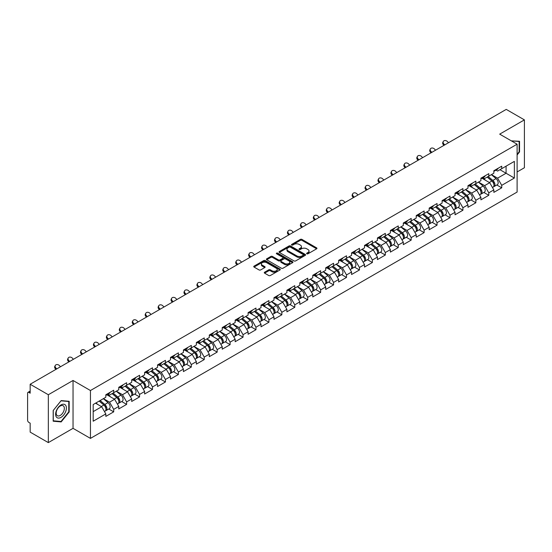 <?xml version="1.0" encoding="UTF-8"?>
<svg xmlns="http://www.w3.org/2000/svg" width="552" height="552" viewBox="0 0 552 552"><rect width="100%" height="100%" fill="white"/><g stroke="black" fill="none" stroke-linecap="round" stroke-linejoin="round"><path stroke-width="0.83" d="M306.822 253.803A0.807 0.462 0 0 0 307.961 253.803L316.613 248.814A1.152 0.662 0 0 0 316.945 248.338A1.152 0.662 0 0 0 316.613 247.869L301.965 239.416A1.152 0.662 0 0 0 300.336 239.416L291.691 244.405A0.807 0.462 0 0 0 292.829 245.06L293.947 244.419A3.685 2.125 0 0 1 299.156 244.419L300.378 245.122A3.685 2.125 0 0 1 301.454 246.627A3.685 2.125 0 0 1 300.378 248.131L299.253 248.773A0.807 0.462 0 0 0 300.398 249.435L301.516 248.786A3.685 2.125 0 0 1 306.726 248.786L307.947 249.49A3.685 2.125 0 0 1 309.023 250.994A3.685 2.125 0 0 1 307.947 252.499L306.822 253.147A0.807 0.462 0 0 0 306.822 253.803L306.822 253.147M264.608 272.212A1.152 0.662 0 0 0 264.27 272.681A1.152 0.662 0 0 0 264.608 273.15L268.72 275.524A1.152 0.662 0 0 0 270.342 275.524L279.947 269.976A1.152 0.662 0 0 0 280.285 269.507A1.152 0.662 0 0 0 279.947 269.038L265.298 260.578A1.152 0.662 0 0 0 263.67 260.578L254.072 266.126A1.152 0.662 0 0 0 253.734 266.595A1.152 0.662 0 0 0 254.072 267.065L259.033 269.928A1.152 0.662 0 0 0 260.661 269.928L264.774 267.561A1.152 0.662 0 0 0 265.105 267.085A1.152 0.662 0 0 0 264.774 266.616L262.31 265.195A3.077 1.78 0 0 1 261.406 263.939A3.077 1.78 0 0 1 263.304 262.297A3.077 1.78 0 0 1 266.664 262.683L276.304 268.251A3.077 1.78 0 0 1 277.207 269.507A3.077 1.78 0 0 1 275.31 271.149A3.077 1.78 0 0 1 271.95 270.763L270.342 269.838A1.152 0.662 0 0 0 268.72 269.838L264.608 272.212L264.608 273.15M73.036 380.473L48.328 394.735L30.167 384.254L506.239 109.393L524.4 119.881L499.691 134.143L517.107 144.196L90.445 390.526L73.036 380.473L73.036 428.338L90.445 438.392L90.445 390.526M294.03 260.91A1.152 0.662 0 0 0 295.658 260.91L305.256 255.362A1.152 0.662 0 0 0 305.594 254.893A1.152 0.662 0 0 0 305.256 254.424L290.607 245.971A1.152 0.662 0 0 0 288.979 245.971L279.381 251.512A1.152 0.662 0 0 0 279.043 251.981A1.152 0.662 0 0 0 279.381 252.45L294.03 260.91M276.89 253.975A0.807 0.462 0 0 1 277.711 254.092L292.588 262.683L282.997 268.217A1.152 0.662 0 0 1 281.375 268.217L266.726 259.757L266.726 258.819A1.152 0.662 0 0 0 266.388 259.288A1.152 0.662 0 0 0 266.726 259.757M266.726 258.819L270.832 256.445A1.152 0.662 0 0 1 272.46 256.445L278.401 259.875A1.152 0.662 0 0 0 280.03 259.875L282.755 258.301A1.152 0.662 0 0 0 283.093 257.832A1.152 0.662 0 0 0 282.755 257.363L276.573 253.789A0.807 0.462 0 0 1 277.711 253.133L292.601 261.731A1.152 0.662 0 0 1 292.94 262.2A1.152 0.662 0 0 1 292.601 262.669L292.601 261.731M90.445 438.392L517.107 192.061L517.107 144.196M108.785 409.011L113.705 411.847L113.705 409.363L109.558 402.18L103.424 398.641M113.705 411.847L105.825 416.394L105.825 413.91L93.184 421.211L93.184 404.547L105.825 397.247L105.825 394.763L113.705 390.216L113.705 392.7L118.763 389.781L118.763 387.29L126.636 382.743L126.636 385.234L131.693 382.315L131.693 379.824L139.573 375.277L139.573 377.768L144.631 374.849L144.631 372.358L152.504 367.811L152.504 370.302L157.561 367.377L157.561 364.893L165.441 360.346L165.441 362.83L170.499 359.911L170.499 357.42L178.372 352.873L178.372 355.364L183.43 352.445L183.43 349.954L191.309 345.407L191.309 347.898L196.367 344.979L196.367 342.488L204.24 337.941L204.24 340.432L209.298 337.513L209.298 335.023L217.177 330.475L217.177 332.959L222.235 330.041L222.235 327.557L230.108 323.003L230.108 325.494L235.166 322.575L235.166 320.084L243.046 315.537L243.046 318.028L248.103 315.109L248.103 312.618L255.976 308.071L255.976 310.562L261.034 307.643L261.034 305.152L268.914 300.605L268.914 303.096L273.971 300.171L273.971 297.687L281.844 293.14L281.844 295.624L286.902 292.705L286.902 290.214L294.782 285.667L294.782 288.158L299.839 285.239L299.839 282.748L307.712 278.201L307.712 280.692L312.77 277.773L312.77 275.282L320.65 270.735L320.65 273.226L325.708 270.301L325.708 267.817L333.58 263.269L333.58 265.753L338.638 262.835L338.638 260.344L346.518 255.797L346.518 258.288L351.576 255.369L351.576 252.878L359.449 248.331L359.449 250.822L364.506 247.903L364.506 245.412L372.386 240.865L372.386 243.356L377.444 240.437L377.444 237.946L385.317 233.399L385.317 235.883L390.374 232.965L390.374 230.481L398.254 225.927L398.254 228.418L403.312 225.499L403.312 223.008L411.185 218.461L411.185 220.952L416.242 218.033L416.242 215.542L424.122 210.995L424.122 213.486L429.18 210.567L429.18 208.076L437.053 203.529L437.053 206.02L442.111 203.095L442.111 200.611L449.99 196.063L449.99 198.547L455.048 195.629L455.048 193.138L462.921 188.591L462.921 191.082L467.979 188.163L467.979 185.672L475.858 181.125L475.858 183.616L480.916 180.697L480.916 178.206L488.789 173.659L488.789 176.15L493.847 173.225L493.847 170.74L501.727 166.193L501.727 168.677L514.367 161.377L514.367 178.041L501.727 185.341L497.58 178.158L491.446 174.618M496.807 184.989L501.727 187.825L501.727 185.341M501.727 187.825L493.847 192.372L493.847 189.888L488.789 192.807L484.642 185.624L478.508 182.084M483.869 192.455L488.789 195.298L488.789 192.807M488.789 195.298L480.916 199.845L480.916 197.354L475.858 200.272L471.712 193.09L465.577 189.55M470.939 199.921L475.858 202.763L475.858 200.272M475.858 202.763L467.979 207.31L467.979 204.82L462.921 207.738L458.774 200.562L452.64 197.016M458.001 207.386L462.921 210.229L462.921 207.738M462.921 210.229L455.048 214.776L455.048 212.285L449.99 215.211L445.843 208.028L439.709 204.488M445.071 214.859L449.99 217.695L449.99 215.211M449.99 217.695L442.111 222.242L442.111 219.758L437.053 222.677L432.906 215.494L426.772 211.954M432.133 222.325L437.053 225.168L437.053 222.677M437.053 225.168L429.18 229.715L429.18 227.224L424.122 230.143L419.975 222.96L413.841 219.42M419.203 229.791L424.122 232.633L424.122 230.143M424.122 232.633L416.242 237.181L416.242 234.69L411.185 237.608L407.038 230.432L400.904 226.886M406.265 237.256L411.185 240.099L411.185 237.608M411.185 240.099L403.312 244.646L403.312 242.155L398.254 245.074L394.107 237.898L387.973 234.352M393.334 244.729L398.254 247.565L398.254 245.074M398.254 247.565L390.374 252.112L390.374 249.628L385.317 252.547L381.17 245.364L375.036 241.824M380.397 252.195L385.317 255.031L385.317 252.547M385.317 255.031L377.444 259.578L377.444 257.094L372.386 260.013L368.239 252.83L362.105 249.29M367.466 259.661L372.386 262.504L372.386 260.013M372.386 262.504L364.506 267.051L364.506 264.56L359.449 267.478L355.302 260.302L349.168 256.756M354.529 267.127L359.449 269.969L359.449 267.478M359.449 269.969L351.576 274.517L351.576 272.026L346.518 274.944L342.371 267.768L336.237 264.222M341.598 274.599L346.518 277.435L346.518 274.944M346.518 277.435L338.638 281.982L338.638 279.491L333.58 282.417L329.434 275.234L323.299 271.694M328.661 282.065L333.58 284.901L333.58 282.417M333.58 284.901L325.708 289.448L325.708 286.964L320.65 289.883L316.503 282.7L310.369 279.16M315.73 289.531L320.65 292.374L320.65 289.883M320.65 292.374L312.77 296.921L312.77 294.43L307.712 297.349L303.565 290.166L297.431 286.626M302.793 296.997L307.712 299.839L307.712 297.349M307.712 299.839L299.839 304.387L299.839 301.896L294.782 304.814L290.635 297.638L284.501 294.092M289.862 304.462L294.782 307.305L294.782 304.814M294.782 307.305L286.902 311.852L286.902 309.361L281.844 312.287L277.697 305.104L271.563 301.565M276.925 311.935L281.844 314.771L281.844 312.287M281.844 314.771L273.971 319.318L273.971 316.834L268.914 319.753L264.767 312.57L258.633 309.03M263.994 319.401L268.914 322.244L268.914 319.753M268.914 322.244L261.034 326.791L261.034 324.3L255.976 327.219L251.829 320.036L245.695 316.496M251.056 326.867L255.976 329.71L255.976 327.219M255.976 329.71L248.103 334.257L248.103 331.766L243.046 334.684L238.899 327.508L232.765 323.962M238.126 334.333L243.046 337.175L243.046 334.684M243.046 337.175L235.166 341.722L235.166 339.232L230.108 342.15L225.961 334.974L219.827 331.428M225.188 341.805L230.108 344.641L230.108 342.15M230.108 344.641L222.235 349.188L222.235 346.704L217.177 349.623L213.031 342.44L206.897 338.9M212.258 349.271L217.177 352.107L217.177 349.623M217.177 352.107L209.298 356.661L209.298 354.17L204.24 357.089L200.093 349.906L193.959 346.366M199.32 356.737L204.24 359.58L204.24 357.089M204.24 359.58L196.367 364.127L196.367 361.636L191.309 364.555L187.162 357.379L181.028 353.832M186.39 364.203L191.309 367.046L191.309 364.555M191.309 367.046L183.43 371.593L183.43 369.102L178.372 372.02L174.225 364.844L168.091 361.298M173.452 371.675L178.372 374.511L178.372 372.02M178.372 374.511L170.499 379.058L170.499 376.567L165.441 379.493L161.294 372.31L155.16 368.771M160.522 379.141L165.441 381.977L165.441 379.493M165.441 381.977L157.561 386.524L157.561 384.04L152.504 386.959L148.357 379.776L142.223 376.236M147.584 386.607L152.504 389.45L152.504 386.959M152.504 389.45L144.631 393.997L144.631 391.506L139.573 394.425L135.426 387.242L129.292 383.702M134.653 394.073L139.573 396.916L139.573 394.425M139.573 396.916L131.693 401.463L131.693 398.972L126.636 401.89L122.489 394.714L116.355 391.168M121.716 401.539L126.636 404.381L126.636 401.89M126.636 404.381L118.763 408.928L118.763 406.438L113.705 409.363M107.957 394.169L109.558 395.094L113.705 392.7M109.558 402.18L114.616 399.262L106.874 394.79M118.763 406.438L114.616 399.262M120.888 386.704L122.489 387.628L126.636 385.234M122.489 394.714L127.546 391.796L119.812 387.325M131.693 398.972L127.546 391.796M133.825 379.238L135.426 380.162L139.573 377.768M135.426 387.242L140.484 384.323L132.742 379.859M144.631 391.506L140.484 384.323M146.756 371.765L148.357 372.697L152.504 370.302M148.357 379.776L153.415 376.857L145.68 372.393M157.561 384.04L153.415 376.857M159.694 364.299L161.294 365.224L165.441 362.83M161.294 372.31L166.352 369.392L158.61 364.92M170.499 376.567L166.352 369.392M172.624 356.833L174.225 357.758L178.372 355.364M174.225 364.844L179.283 361.926L171.548 357.454M183.43 369.102L179.283 361.926M185.562 349.368L187.162 350.292L191.309 347.898M187.162 357.379L192.22 354.453L184.478 349.989M196.367 361.636L192.22 354.453M198.492 341.895L200.093 342.827L204.24 340.432M200.093 349.906L205.151 346.987L197.416 342.523M209.298 354.17L205.151 346.987M211.43 334.429L213.031 335.354L217.177 332.959M213.031 342.44L218.088 339.521L210.346 335.05M222.235 346.704L218.088 339.521M224.36 326.963L225.961 327.888L230.108 325.494M225.961 334.974L231.019 332.056L223.284 327.584M235.166 339.232L231.019 332.056M237.298 319.498L238.899 320.422L243.046 318.028M238.899 327.508L243.956 324.583L236.215 320.119M248.103 331.766L243.956 324.583M250.228 312.032L251.829 312.956L255.976 310.562M251.829 320.036L256.887 317.117L249.152 312.653M261.034 324.3L256.887 317.117M263.166 304.559L264.767 305.484L268.914 303.096M264.767 312.57L269.825 309.651L262.083 305.187M273.971 316.834L269.825 309.651M276.097 297.093L277.697 298.018L281.844 295.624M277.697 305.104L282.755 302.185L275.02 297.714M286.902 309.361L282.755 302.185M289.034 289.627L290.635 290.552L294.782 288.158M290.635 297.638L295.693 294.72L287.951 290.248M299.839 301.896L295.693 294.72M301.965 282.162L303.565 283.086L307.712 280.692M303.565 290.166L308.623 287.247L300.888 282.783M312.77 294.43L308.623 287.247M314.902 274.689L316.503 275.614L320.65 273.226M316.503 282.7L321.561 279.781L313.819 275.317M325.708 286.964L321.561 279.781M327.833 267.223L329.434 268.148L333.58 265.753M329.434 275.234L334.491 272.315L326.756 267.844M338.638 279.491L334.491 272.315M340.77 259.757L342.371 260.682L346.518 258.288M342.371 267.768L347.429 264.85L339.687 260.378M351.576 272.026L347.429 264.85M353.701 252.292L355.302 253.216L359.449 250.822M355.302 260.302L360.359 257.377L352.624 252.913M364.506 264.56L360.359 257.377M366.638 244.819L368.239 245.75L372.386 243.356M368.239 252.83L373.297 249.911L365.555 245.447M377.444 257.094L373.297 249.911M379.569 237.353L381.17 238.278L385.317 235.883M381.17 245.364L386.227 242.445L378.493 237.974M390.374 249.628L386.227 242.445M392.506 229.887L394.107 230.812L398.254 228.418M394.107 237.898L399.165 234.98L391.423 230.508M403.312 242.155L399.165 234.98M405.437 222.422L407.038 223.346L411.185 220.952M407.038 230.432L412.096 227.507L404.361 223.042M416.242 234.69L412.096 227.507M418.375 214.956L419.975 215.88L424.122 213.486M419.975 222.96L425.033 220.041L417.291 215.577M429.18 227.224L425.033 220.041M431.305 207.483L432.906 208.408L437.053 206.02M432.906 215.494L437.964 212.575L430.229 208.104M442.111 219.758L437.964 212.575M444.243 200.017L445.843 200.942L449.99 198.547M445.843 208.028L450.901 205.109L443.159 200.638M455.048 212.285L450.901 205.109M457.173 192.551L458.774 193.476L462.921 191.082M458.774 200.562L463.832 197.644L456.097 193.172M467.979 204.82L463.832 197.644M470.111 185.086L471.712 186.01L475.858 183.616M471.712 193.09L476.769 190.171L469.027 185.707M480.916 197.354L476.769 190.171M483.041 177.613L484.642 178.537L488.789 176.15M484.642 185.624L489.7 182.705L481.965 178.241M493.847 189.888L489.7 182.705M495.979 170.147L497.58 171.072L501.727 168.677M497.58 178.158L506.074 173.252L506.074 166.166L514.367 161.377M499.939 169.712L514.367 178.041M517.107 171.962L524.4 167.746L524.4 119.881M48.328 394.735L48.328 442.607L30.167 432.119L30.167 423.17L28.842 422.404A1.759 1.014 -120 0 1 27.6 420.251L27.6 393.155A1.759 1.014 -120 0 1 27.966 392.355A1.759 1.014 -120 0 1 28.842 392.437L30.167 393.203L30.167 384.254M48.328 442.607L73.036 428.338M93.184 411.633L101.678 406.727L95.544 403.188M105.825 413.91L101.678 406.727M517.107 154.988L519.549 151.945L519.549 141.277L511.318 140.857L519.135 141.491L519.135 151.828L517.107 154.353M69.179 401.297L61.175 400.586L53.178 410.536L53.178 421.204L61.175 421.921L69.179 411.964L69.179 401.297M307.147 253.913L307.947 253.458A3.685 2.125 0 0 0 309.023 251.953L309.023 250.994M301.454 246.627L301.454 247.586A3.685 2.125 0 0 1 300.378 249.09L299.577 249.545M316.613 247.869L316.613 248.814L301.965 240.368A1.152 0.662 0 0 0 300.336 240.368L292.008 245.178M305.256 254.424L305.256 255.362L290.607 246.923A1.152 0.662 0 0 0 288.979 246.923L279.395 252.464M303.22 255.224A0.807 0.462 0 0 0 303.22 254.569L290.366 247.144A0.807 0.462 0 0 0 289.227 247.144L288.047 247.827A3.685 2.125 0 0 0 286.964 249.325A3.685 2.125 0 0 0 288.047 250.829L296.838 255.907A3.685 2.125 0 0 0 302.041 255.907L303.22 255.224L303.22 256.183A0.807 0.462 0 0 0 303.462 255.852L303.462 254.893M286.964 249.325L286.964 250.284A3.685 2.125 0 0 0 288.047 251.788L288.047 250.829M303.22 256.183L302.041 256.859A3.685 2.125 0 0 1 296.838 256.859L288.047 251.788M266.74 259.764L270.832 257.404L270.832 256.445M283.093 257.832L283.093 258.791A1.152 0.662 0 0 1 282.755 259.261L280.03 260.834A1.152 0.662 0 0 1 278.401 260.834L272.46 257.404A1.152 0.662 0 0 0 270.832 257.404M284.57 263.435A3.077 1.78 0 0 0 287.923 263.822A3.077 1.78 0 0 0 289.821 262.179A3.077 1.78 0 0 0 288.924 260.923L285.522 258.957A1.152 0.662 0 0 0 283.894 258.957L281.168 260.53A1.152 0.662 0 0 0 280.83 261.006A1.152 0.662 0 0 0 281.168 261.475L284.57 263.435L284.57 264.394A3.077 1.78 0 0 0 287.923 264.781A3.077 1.78 0 0 0 289.821 263.138L289.821 262.179M280.83 261.006L280.83 261.958A1.152 0.662 0 0 0 281.168 262.428L281.168 261.475M284.57 264.394L281.168 262.428M277.207 269.507L277.207 270.466A3.077 1.78 0 0 1 275.31 272.108A3.077 1.78 0 0 1 271.95 271.722L270.342 270.797A1.152 0.662 0 0 0 268.72 270.797L264.622 273.157M261.406 263.939L261.406 264.898A3.077 1.78 0 0 0 262.31 266.154L262.31 265.195M264.753 267.568L262.31 266.154M279.933 269.983L265.298 261.538A1.152 0.662 0 0 0 263.67 261.538L254.086 267.071M519.135 151.71L519.549 151.945M68.765 411.723L69.179 411.964M60.334 421.431L61.175 421.921M492.86 181.753L492.281 181.415M493.605 186.686A3.871 2.236 -120 0 0 494.164 186.514A3.871 2.236 -120 0 0 494.861 183.809A3.871 2.236 -120 0 0 492.846 180.435L488.182 176.502M494.164 186.514L497.359 184.672A3.871 2.236 -120 0 0 498.056 181.967A3.871 2.236 -120 0 0 496.041 178.593L491.37 174.66M487.278 177.019L492.605 181.511A2.346 1.352 60 0 1 493.867 184.396M492.467 187.494L493.171 187.087A3.871 2.236 -120 0 0 493.867 184.382A3.871 2.236 -120 0 0 491.853 181.008L487.181 177.075M485.836 180.476L482.689 177.82M443.946 145.362L443.304 144.645A2.636 2.022 -152.4 0 1 442.835 142.347L443.291 141.478A2.636 2.022 27.6 0 0 443.76 143.782L444.76 144.893M448.493 142.74L447.493 141.629A2.636 2.022 27.6 0 0 443.291 141.478M494.889 170.14A3.871 2.236 60 0 1 494.164 171.196A3.871 2.236 60 0 1 493.847 171.327M498.076 168.298A3.871 2.236 60 0 1 497.359 169.354L494.164 171.196M518.625 141.195L519.135 141.491M56.345 416.96A7.625 4.402 120 0 0 63.708 414.987A7.625 4.402 120 0 0 65.681 405.347A7.625 4.402 120 0 0 58.319 407.321A7.625 4.402 120 0 0 56.345 416.96M56.725 415.118A5.768 3.333 120 0 0 57.373 415.718A5.768 3.333 120 0 0 62.742 413.02A5.768 3.333 120 0 0 63.79 406.32A5.768 3.333 120 0 0 63.142 405.72A5.768 3.333 120 0 0 57.774 408.418A5.768 3.333 120 0 0 56.725 415.118M61.01 400.821L68.765 401.511L68.765 411.847L61.01 421.493L53.261 420.796L53.261 410.46L61.01 400.821M68.248 401.214L68.765 401.511M479.929 189.219L479.35 188.887M480.668 194.152A3.871 2.236 -120 0 0 481.234 193.98A3.871 2.236 -120 0 0 481.924 191.275A3.871 2.236 -120 0 0 479.909 187.901L475.244 183.968M481.234 193.98L484.421 192.137A3.871 2.236 -120 0 0 485.118 189.433A3.871 2.236 -120 0 0 483.103 186.058L478.439 182.125M474.347 184.485L479.667 188.977A2.346 1.352 60 0 1 480.937 191.868M479.529 194.959L480.233 194.552A3.871 2.236 -120 0 0 480.93 191.848A3.871 2.236 -120 0 0 478.915 188.48L474.251 184.54M472.905 187.942L469.759 185.286M466.992 196.684L466.412 196.353M467.737 201.618A3.871 2.236 -120 0 0 468.296 201.445A3.871 2.236 -120 0 0 468.993 198.741A3.871 2.236 -120 0 0 466.978 195.373L462.314 191.434M468.296 201.445L471.491 199.603A3.871 2.236 -120 0 0 472.188 196.898A3.871 2.236 -120 0 0 470.173 193.531L465.502 189.591M461.41 191.951L466.737 196.443A2.346 1.352 60 0 1 467.999 199.334M466.599 202.425L467.302 202.018A3.871 2.236 -120 0 0 467.999 199.313A3.871 2.236 -120 0 0 465.985 195.946L461.313 192.006M459.968 195.408L456.821 192.751M454.061 204.157L453.482 203.819M454.8 209.091A3.871 2.236 -120 0 0 455.365 208.911A3.871 2.236 -120 0 0 456.055 206.207A3.871 2.236 -120 0 0 454.041 202.839L449.376 198.899M455.365 208.911L458.553 207.069A3.871 2.236 -120 0 0 459.25 204.364A3.871 2.236 -120 0 0 457.235 200.997L452.571 197.057M448.479 199.424L453.799 203.909A2.346 1.352 60 0 1 455.069 206.8M453.661 209.898L454.365 209.491A3.871 2.236 -120 0 0 455.062 206.786A3.871 2.236 -120 0 0 453.047 203.412L448.383 199.479M447.037 202.881L443.891 200.217M441.124 211.623L440.544 211.285M441.869 216.556A3.871 2.236 -120 0 0 442.428 216.384A3.871 2.236 -120 0 0 443.125 213.679A3.871 2.236 -120 0 0 441.11 210.305L436.446 206.372M442.428 216.384L445.623 214.535A3.871 2.236 -120 0 0 446.32 211.837A3.871 2.236 -120 0 0 444.305 208.463L439.633 204.53M435.542 206.89L440.869 211.381A2.346 1.352 60 0 1 442.131 214.266M440.731 217.364L441.434 216.957A3.871 2.236 -120 0 0 442.131 214.252A3.871 2.236 -120 0 0 440.116 210.878L435.445 206.945M434.1 210.346L430.953 207.69M428.193 219.089L427.614 218.758M428.932 224.022A3.871 2.236 -120 0 0 429.497 223.85A3.871 2.236 -120 0 0 430.187 221.145A3.871 2.236 -120 0 0 428.173 217.771L423.508 213.838M429.497 223.85L432.685 222.007A3.871 2.236 -120 0 0 433.382 219.303A3.871 2.236 -120 0 0 431.367 215.929L426.703 211.996M422.611 214.355L427.931 218.847A2.346 1.352 60 0 1 429.201 221.738M427.793 224.83L428.497 224.422A3.871 2.236 -120 0 0 429.194 221.718A3.871 2.236 -120 0 0 427.179 218.35L422.515 214.411M421.169 217.812L418.023 215.156M431.015 152.828L430.374 152.117A2.636 2.022 -152.4 0 1 429.898 149.813L430.353 148.95A2.636 2.022 27.6 0 0 430.822 151.248L431.823 152.359M435.556 150.206L434.555 149.095A2.636 2.022 27.6 0 0 430.353 148.95M481.951 177.606A3.871 2.236 60 0 1 481.234 178.662A3.871 2.236 60 0 1 480.916 178.793M485.146 175.764A3.871 2.236 60 0 1 484.421 176.819L481.234 178.662M418.078 160.294L417.436 159.583A2.636 2.022 -152.4 0 1 416.967 157.279L417.422 156.416A2.636 2.022 27.6 0 0 417.892 158.714L418.892 159.825M422.625 157.672L421.624 156.561A2.636 2.022 27.6 0 0 417.422 156.416M469.021 185.072A3.871 2.236 60 0 1 468.296 186.127A3.871 2.236 60 0 1 467.979 186.259M472.208 183.23A3.871 2.236 60 0 1 471.491 184.285L468.296 186.127M405.147 167.767L404.506 167.049A2.636 2.022 -152.4 0 1 404.029 164.751L404.485 163.882A2.636 2.022 27.6 0 0 404.954 166.18L405.955 167.297M409.687 165.138L408.687 164.027A2.636 2.022 27.6 0 0 404.485 163.882M456.083 192.538A3.871 2.236 60 0 1 455.365 193.593A3.871 2.236 60 0 1 455.048 193.724M459.278 190.695A3.871 2.236 60 0 1 458.553 191.751L455.365 193.593M392.21 175.232L391.568 174.515A2.636 2.022 -152.4 0 1 391.099 172.217L391.554 171.348A2.636 2.022 27.6 0 0 392.023 173.652L393.024 174.763M396.757 172.61L395.756 171.493A2.636 2.022 27.6 0 0 391.554 171.348M443.152 200.01A3.871 2.236 60 0 1 442.428 201.066A3.871 2.236 60 0 1 442.111 201.197M446.34 198.168A3.871 2.236 60 0 1 445.623 199.217L442.428 201.066M379.279 182.698L378.637 181.987A2.636 2.022 -152.4 0 1 378.161 179.683L378.617 178.82A2.636 2.022 27.6 0 0 379.086 181.118L380.087 182.229M383.819 180.076L382.819 178.965A2.636 2.022 27.6 0 0 378.617 178.82M430.215 207.476A3.871 2.236 60 0 1 429.497 208.532A3.871 2.236 60 0 1 429.18 208.663M433.41 205.634A3.871 2.236 60 0 1 432.685 206.689L429.497 208.532M415.256 226.555L414.676 226.223M416.001 231.488A3.871 2.236 -120 0 0 416.56 231.316A3.871 2.236 -120 0 0 417.257 228.611A3.871 2.236 -120 0 0 415.242 225.244L410.578 221.304M416.56 231.316L419.755 229.473A3.871 2.236 -120 0 0 420.452 226.768A3.871 2.236 -120 0 0 418.437 223.401L413.765 219.461M409.674 221.821L415 226.313A2.346 1.352 60 0 1 416.263 229.204M414.862 232.295L415.566 231.888A3.871 2.236 -120 0 0 416.263 229.183A3.871 2.236 -120 0 0 414.248 225.816L409.577 221.876M408.232 225.278L405.085 222.622M366.342 190.164L365.7 189.453A2.636 2.022 -152.4 0 1 365.231 187.149L365.686 186.286A2.636 2.022 27.6 0 0 366.155 188.584L367.156 189.695M370.889 187.542L369.888 186.431A2.636 2.022 27.6 0 0 365.686 186.286M417.284 214.942A3.871 2.236 60 0 1 416.56 215.998A3.871 2.236 60 0 1 416.242 216.129M420.472 213.1A3.871 2.236 60 0 1 419.755 214.155L416.56 215.998M402.325 234.027L401.746 233.689M403.063 238.961A3.871 2.236 -120 0 0 403.629 238.781A3.871 2.236 -120 0 0 404.319 236.077A3.871 2.236 -120 0 0 402.304 232.709L397.64 228.769M403.629 238.781L406.817 236.939A3.871 2.236 -120 0 0 407.514 234.234A3.871 2.236 -120 0 0 405.499 230.867L400.835 226.927M396.743 229.294L402.063 233.779A2.346 1.352 60 0 1 403.333 236.67M401.925 239.761L402.629 239.354A3.871 2.236 -120 0 0 403.326 236.656A3.871 2.236 -120 0 0 401.311 233.282L396.647 229.349M395.301 232.744L392.155 230.087M353.411 197.63L352.769 196.919A2.636 2.022 -152.4 0 1 352.293 194.621L352.749 193.752A2.636 2.022 27.6 0 0 353.225 196.05L354.218 197.167M357.951 195.008L356.951 193.897A2.636 2.022 27.6 0 0 352.749 193.752M404.347 222.408A3.871 2.236 60 0 1 403.629 223.463A3.871 2.236 60 0 1 403.312 223.594M407.542 220.565A3.871 2.236 60 0 1 406.817 221.621L403.629 223.463M389.388 241.493L388.808 241.155M390.133 246.427A3.871 2.236 -120 0 0 390.692 246.247A3.871 2.236 -120 0 0 391.389 243.549A3.871 2.236 -120 0 0 389.374 240.175L384.709 236.242M390.692 246.247L393.887 244.405A3.871 2.236 -120 0 0 394.583 241.707A3.871 2.236 -120 0 0 392.569 238.333L387.897 234.393M383.806 236.76L389.132 241.252A2.346 1.352 60 0 1 390.395 244.136M388.994 247.234L389.698 246.827A3.871 2.236 -120 0 0 390.395 244.122A3.871 2.236 -120 0 0 388.38 240.748L383.709 236.815M382.363 240.217L379.217 237.56M340.474 205.102L339.832 204.385A2.636 2.022 -152.4 0 1 339.363 202.087L339.818 201.218A2.636 2.022 27.6 0 0 340.287 203.522L341.288 204.633M345.021 202.48L344.02 201.363A2.636 2.022 27.6 0 0 339.818 201.218M391.416 229.88A3.871 2.236 60 0 1 390.692 230.929A3.871 2.236 60 0 1 390.374 231.06M394.604 228.038A3.871 2.236 60 0 1 393.887 229.087L390.692 230.929M376.457 248.959L375.877 248.628M377.195 253.892A3.871 2.236 -120 0 0 377.761 253.72A3.871 2.236 -120 0 0 378.451 251.015A3.871 2.236 -120 0 0 376.436 247.641L371.772 243.708M377.761 253.72L380.949 251.878A3.871 2.236 -120 0 0 381.646 249.173A3.871 2.236 -120 0 0 379.631 245.799L374.967 241.866M370.875 244.225L376.195 248.717A2.346 1.352 60 0 1 377.464 251.608M376.057 254.7L376.761 254.293A3.871 2.236 -120 0 0 377.458 251.588A3.871 2.236 -120 0 0 375.443 248.221L370.778 244.281M369.433 247.682L366.286 245.026M327.543 212.568L326.901 211.851A2.636 2.022 -152.4 0 1 326.425 209.553L326.881 208.684A2.636 2.022 27.6 0 0 327.357 210.988L328.35 212.099M332.083 209.946L331.083 208.835A2.636 2.022 27.6 0 0 326.881 208.684M378.479 237.346A3.871 2.236 60 0 1 377.761 238.402A3.871 2.236 60 0 1 377.444 238.533M381.673 235.504A3.871 2.236 60 0 1 380.949 236.56L377.761 238.402M363.52 256.425L362.94 256.093M364.265 261.358A3.871 2.236 -120 0 0 364.824 261.186A3.871 2.236 -120 0 0 365.521 258.481A3.871 2.236 -120 0 0 363.506 255.114L358.841 251.174M364.824 261.186L368.018 259.343A3.871 2.236 -120 0 0 368.715 256.639A3.871 2.236 -120 0 0 366.7 253.264L362.029 249.332M357.938 251.691L363.264 256.183A2.346 1.352 60 0 1 364.527 259.074M363.126 262.165L363.83 261.758A3.871 2.236 -120 0 0 364.527 259.054A3.871 2.236 -120 0 0 362.512 255.686L357.841 251.746M356.495 255.148L353.349 252.492M314.605 220.034L313.964 219.323A2.636 2.022 -152.4 0 1 313.495 217.019L313.95 216.156A2.636 2.022 27.6 0 0 314.419 218.454L315.42 219.565M319.153 217.412L318.152 216.301A2.636 2.022 27.6 0 0 313.95 216.156M365.548 244.812A3.871 2.236 60 0 1 364.824 245.868A3.871 2.236 60 0 1 364.506 245.999M368.736 242.97A3.871 2.236 60 0 1 368.018 244.025L364.824 245.868M350.589 263.897L350.009 263.559M351.327 268.824A3.871 2.236 -120 0 0 351.893 268.651A3.871 2.236 -120 0 0 352.583 265.947A3.871 2.236 -120 0 0 350.568 262.579L345.904 258.64M351.893 268.651L355.081 266.809A3.871 2.236 -120 0 0 355.778 264.104A3.871 2.236 -120 0 0 353.763 260.737L349.099 256.797M345.007 259.157L350.327 263.649A2.346 1.352 60 0 1 351.596 266.54M350.189 269.631L350.893 269.224A3.871 2.236 -120 0 0 351.589 266.526A3.871 2.236 -120 0 0 349.575 263.152L344.91 259.212M343.565 262.614L340.418 259.957M301.675 227.5L301.033 226.789A2.636 2.022 -152.4 0 1 300.557 224.492L301.012 223.622A2.636 2.022 27.6 0 0 301.489 225.92L302.482 227.031M306.215 224.878L305.215 223.767A2.636 2.022 27.6 0 0 301.012 223.622M352.611 252.278A3.871 2.236 60 0 1 351.893 253.333A3.871 2.236 60 0 1 351.576 253.465M355.805 250.435A3.871 2.236 60 0 1 355.081 251.491L351.893 253.333M337.651 271.363L337.072 271.025M338.397 276.297A3.871 2.236 -120 0 0 338.956 276.117A3.871 2.236 -120 0 0 339.652 273.419A3.871 2.236 -120 0 0 337.638 270.045L332.973 266.105M338.956 276.117L342.15 274.275A3.871 2.236 -120 0 0 342.847 271.57A3.871 2.236 -120 0 0 340.832 268.203L336.161 264.263M332.069 266.63L337.396 271.122A2.346 1.352 60 0 1 338.659 274.006M337.258 277.104L337.962 276.697A3.871 2.236 -120 0 0 338.659 273.992A3.871 2.236 -120 0 0 336.644 270.618L331.973 266.685M330.627 270.087L327.481 267.43M288.737 234.973L288.096 234.255A2.636 2.022 -152.4 0 1 287.627 231.957L288.082 231.088A2.636 2.022 27.6 0 0 288.551 233.386L289.552 234.503M293.284 232.351L292.284 231.233A2.636 2.022 27.6 0 0 288.082 231.088M339.68 259.75A3.871 2.236 60 0 1 338.956 260.799A3.871 2.236 60 0 1 338.638 260.93M342.868 257.901A3.871 2.236 60 0 1 342.15 258.957L338.956 260.799M324.721 278.829L324.141 278.491M325.459 283.762A3.871 2.236 -120 0 0 326.025 283.59A3.871 2.236 -120 0 0 326.715 280.885A3.871 2.236 -120 0 0 324.7 277.511L320.036 273.578M326.025 283.59L329.213 281.748A3.871 2.236 -120 0 0 329.91 279.043A3.871 2.236 -120 0 0 327.895 275.669L323.23 271.736M319.139 274.096L324.459 278.587A2.346 1.352 60 0 1 325.728 281.479M324.321 284.57L325.024 284.163A3.871 2.236 -120 0 0 325.721 281.458A3.871 2.236 -120 0 0 323.707 278.091L319.042 274.151M317.697 277.552L314.55 274.896M275.807 242.438L275.165 241.721A2.636 2.022 -152.4 0 1 274.689 239.423L275.144 238.554A2.636 2.022 27.6 0 0 275.62 240.858L276.614 241.969M280.347 239.816L279.346 238.705A2.636 2.022 27.6 0 0 275.144 238.554M326.743 267.216A3.871 2.236 60 0 1 326.025 268.272A3.871 2.236 60 0 1 325.708 268.403M329.937 265.374A3.871 2.236 60 0 1 329.213 266.43L326.025 268.272M311.783 286.295L311.204 285.964M312.529 291.228A3.871 2.236 -120 0 0 313.087 291.056A3.871 2.236 -120 0 0 313.784 288.351A3.871 2.236 -120 0 0 311.77 284.984L307.105 281.044M313.087 291.056L316.282 289.213A3.871 2.236 -120 0 0 316.979 286.509A3.871 2.236 -120 0 0 314.964 283.135L310.293 279.202M306.201 281.561L311.528 286.053A2.346 1.352 60 0 1 312.791 288.944M311.39 292.036L312.094 291.628A3.871 2.236 -120 0 0 312.791 288.924A3.871 2.236 -120 0 0 310.776 285.556L306.105 281.617M304.759 285.018L301.613 282.362M262.869 249.904L262.228 249.193A2.636 2.022 -152.4 0 1 261.758 246.889L262.214 246.026A2.636 2.022 27.6 0 0 262.683 248.324L263.683 249.435M267.416 247.282L266.416 246.171A2.636 2.022 27.6 0 0 262.214 246.026M313.812 274.682A3.871 2.236 60 0 1 313.087 275.738A3.871 2.236 60 0 1 312.77 275.869M317 272.84A3.871 2.236 60 0 1 316.282 273.895L313.087 275.738M298.853 293.761L298.273 293.429M299.591 298.694A3.871 2.236 -120 0 0 300.157 298.522A3.871 2.236 -120 0 0 300.847 295.817A3.871 2.236 -120 0 0 298.832 292.45L294.168 288.51M300.157 298.522L303.345 296.679A3.871 2.236 -120 0 0 304.042 293.974A3.871 2.236 -120 0 0 302.027 290.607L297.362 286.667M293.271 289.027L298.591 293.519A2.346 1.352 60 0 1 299.86 296.41M298.453 299.501L299.156 299.094A3.871 2.236 -120 0 0 299.853 296.389A3.871 2.236 -120 0 0 297.838 293.022L293.174 289.082M291.829 292.484L288.682 289.828M249.939 257.37L249.297 256.659A2.636 2.022 -152.4 0 1 248.821 254.355L249.276 253.492A2.636 2.022 27.6 0 0 249.752 255.79L250.746 256.901M254.479 254.748L253.478 253.637A2.636 2.022 27.6 0 0 249.276 253.492M300.875 282.148A3.871 2.236 60 0 1 300.157 283.204A3.871 2.236 60 0 1 299.839 283.335M304.069 280.306A3.871 2.236 60 0 1 303.345 281.361L300.157 283.204M285.915 301.233L285.336 300.895M286.66 306.167A3.871 2.236 -120 0 0 287.219 305.987A3.871 2.236 -120 0 0 287.916 303.283A3.871 2.236 -120 0 0 285.901 299.915L281.237 295.975M287.219 305.987L290.414 304.145A3.871 2.236 -120 0 0 291.111 301.44A3.871 2.236 -120 0 0 289.096 298.073L284.425 294.133M280.333 296.5L285.66 300.985A2.346 1.352 60 0 1 286.923 303.876M285.522 306.974L286.226 306.567A3.871 2.236 -120 0 0 286.923 303.862A3.871 2.236 -120 0 0 284.908 300.488L280.237 296.555M278.891 299.957L275.745 297.3M237.001 264.843L236.359 264.125A2.636 2.022 -152.4 0 1 235.89 261.827L236.346 260.958A2.636 2.022 27.6 0 0 236.815 263.256L237.815 264.373M241.548 262.214L240.548 261.103A2.636 2.022 27.6 0 0 236.346 260.958M287.944 289.621A3.871 2.236 60 0 1 287.219 290.669A3.871 2.236 60 0 1 286.902 290.8M291.132 287.771A3.871 2.236 60 0 1 290.414 288.827L287.219 290.669M272.985 308.699L272.405 308.361M273.723 313.633A3.871 2.236 -120 0 0 274.289 313.46A3.871 2.236 -120 0 0 274.979 310.755A3.871 2.236 -120 0 0 272.964 307.381L268.3 303.448M274.289 313.46L277.477 311.611A3.871 2.236 -120 0 0 278.173 308.913A3.871 2.236 -120 0 0 276.159 305.539L271.494 301.606M267.403 303.966L272.722 308.458A2.346 1.352 60 0 1 273.992 311.342M272.584 314.44L273.288 314.033A3.871 2.236 -120 0 0 273.985 311.328A3.871 2.236 -120 0 0 271.97 307.954L267.306 304.021M265.96 307.423L262.814 304.766M224.071 272.308L223.429 271.591A2.636 2.022 -152.4 0 1 222.953 269.293L223.408 268.424A2.636 2.022 27.6 0 0 223.884 270.728L224.878 271.839M228.611 269.686L227.61 268.569A2.636 2.022 27.6 0 0 223.408 268.424M275.006 297.086A3.871 2.236 60 0 1 274.289 298.142A3.871 2.236 60 0 1 273.971 298.273M278.201 295.244A3.871 2.236 60 0 1 277.477 296.293L274.289 298.142M260.047 316.165L259.468 315.834M260.792 321.098A3.871 2.236 -120 0 0 261.351 320.926A3.871 2.236 -120 0 0 262.048 318.221A3.871 2.236 -120 0 0 260.033 314.847L255.369 310.914M261.351 320.926L264.546 319.084A3.871 2.236 -120 0 0 265.243 316.379A3.871 2.236 -120 0 0 263.228 313.005L258.557 309.072M254.465 311.431L259.792 315.923A2.346 1.352 60 0 1 261.055 318.815M259.654 321.906L260.358 321.499A3.871 2.236 -120 0 0 261.055 318.794A3.871 2.236 -120 0 0 259.04 315.427L254.368 311.487M253.023 314.888L249.877 312.232M211.133 279.774L210.491 279.064A2.636 2.022 -152.4 0 1 210.022 276.759L210.478 275.897A2.636 2.022 27.6 0 0 210.947 278.194L211.947 279.305M215.68 277.152L214.68 276.041A2.636 2.022 27.6 0 0 210.478 275.897M262.076 304.552A3.871 2.236 60 0 1 261.351 305.608A3.871 2.236 60 0 1 261.034 305.739M265.264 302.71A3.871 2.236 60 0 1 264.546 303.766L261.351 305.608M247.117 323.631L246.537 323.299M247.855 328.564A3.871 2.236 -120 0 0 248.421 328.392A3.871 2.236 -120 0 0 249.111 325.687A3.871 2.236 -120 0 0 247.096 322.32L242.431 318.38M248.421 328.392L251.608 326.549A3.871 2.236 -120 0 0 252.305 323.845A3.871 2.236 -120 0 0 250.291 320.477L245.626 316.537M241.534 318.897L246.854 323.389A2.346 1.352 60 0 1 248.124 326.28M246.716 329.371L247.42 328.964A3.871 2.236 -120 0 0 248.117 326.26A3.871 2.236 -120 0 0 246.102 322.892L241.438 318.952M240.092 322.354L236.946 319.698M198.202 287.24L197.561 286.529A2.636 2.022 -152.4 0 1 197.085 284.225L197.54 283.362A2.636 2.022 27.6 0 0 198.016 285.66L199.01 286.771M202.743 284.618L201.742 283.507A2.636 2.022 27.6 0 0 197.54 283.362M249.138 312.018A3.871 2.236 60 0 1 248.421 313.074A3.871 2.236 60 0 1 248.103 313.205M252.333 310.176A3.871 2.236 60 0 1 251.608 311.231L248.421 313.074M234.179 331.103L233.599 330.765M234.924 336.037A3.871 2.236 -120 0 0 235.483 335.857A3.871 2.236 -120 0 0 236.18 333.153A3.871 2.236 -120 0 0 234.165 329.785L229.501 325.846M235.483 335.857L238.678 334.015A3.871 2.236 -120 0 0 239.375 331.31A3.871 2.236 -120 0 0 237.36 327.943L232.689 324.003M228.597 326.37L233.924 330.855A2.346 1.352 60 0 1 235.186 333.746M233.786 336.837L234.49 336.43A3.871 2.236 -120 0 0 235.186 333.732A3.871 2.236 -120 0 0 233.172 330.358L228.5 326.425M227.155 329.82L224.008 327.163M185.265 294.706L184.623 293.995A2.636 2.022 -152.4 0 1 184.154 291.697L184.609 290.828A2.636 2.022 27.6 0 0 185.079 293.126L186.079 294.244M189.812 292.084L188.812 290.973A2.636 2.022 27.6 0 0 184.609 290.828M236.208 319.484A3.871 2.236 60 0 1 235.483 320.539A3.871 2.236 60 0 1 235.166 320.671M239.395 317.642A3.871 2.236 60 0 1 238.678 318.697L235.483 320.539M221.248 338.569L220.669 338.231M221.987 343.503A3.871 2.236 -120 0 0 222.553 343.323A3.871 2.236 -120 0 0 223.243 340.625A3.871 2.236 -120 0 0 221.228 337.251L216.563 333.318M222.553 343.323L225.74 341.481A3.871 2.236 -120 0 0 226.437 338.783A3.871 2.236 -120 0 0 224.422 335.409L219.758 331.469M215.666 333.836L220.986 338.328A2.346 1.352 60 0 1 222.256 341.212M220.848 344.31L221.552 343.903A3.871 2.236 -120 0 0 222.249 341.198A3.871 2.236 -120 0 0 220.234 337.824L215.57 333.891M214.224 337.293L211.078 334.636M172.334 302.179L171.693 301.461A2.636 2.022 -152.4 0 1 171.217 299.163L171.672 298.294A2.636 2.022 27.6 0 0 172.148 300.598L173.142 301.709M176.875 299.557L175.874 298.439A2.636 2.022 27.6 0 0 171.672 298.294M223.27 326.957A3.871 2.236 60 0 1 222.553 328.005A3.871 2.236 60 0 1 222.235 328.143M226.465 325.114A3.871 2.236 60 0 1 225.74 326.163L222.553 328.005M208.311 346.035L207.731 345.704M209.056 350.968A3.871 2.236 -120 0 0 209.615 350.796A3.871 2.236 -120 0 0 210.312 348.091A3.871 2.236 -120 0 0 208.297 344.717L203.633 340.784M209.615 350.796L212.81 348.954A3.871 2.236 -120 0 0 213.507 346.249A3.871 2.236 -120 0 0 211.492 342.875L206.821 338.942M202.729 341.302L208.056 345.793A2.346 1.352 60 0 1 209.318 348.685M207.918 351.776L208.621 351.369A3.871 2.236 -120 0 0 209.318 348.664A3.871 2.236 -120 0 0 207.304 345.297L202.632 341.357M201.287 344.758L198.14 342.102M159.397 309.644L158.755 308.927A2.636 2.022 -152.4 0 1 158.286 306.629L158.741 305.76A2.636 2.022 27.6 0 0 159.211 308.064L160.211 309.175M163.944 307.022L162.944 305.911A2.636 2.022 27.6 0 0 158.741 305.76M210.34 334.422A3.871 2.236 60 0 1 209.615 335.478A3.871 2.236 60 0 1 209.298 335.609M213.527 332.58A3.871 2.236 60 0 1 212.81 333.636L209.615 335.478M195.38 353.501L194.801 353.17M196.119 358.434A3.871 2.236 -120 0 0 196.684 358.262A3.871 2.236 -120 0 0 197.374 355.557A3.871 2.236 -120 0 0 195.36 352.19L190.695 348.25M196.684 358.262L199.872 356.419A3.871 2.236 -120 0 0 200.569 353.715A3.871 2.236 -120 0 0 198.554 350.347L193.89 346.408M189.798 348.767L195.118 353.259A2.346 1.352 60 0 1 196.388 356.15M194.98 359.242L195.684 358.834A3.871 2.236 -120 0 0 196.381 356.13A3.871 2.236 -120 0 0 194.366 352.762L189.702 348.823M188.356 352.224L185.21 349.568M146.466 317.11L145.825 316.399A2.636 2.022 -152.4 0 1 145.349 314.095L145.804 313.232A2.636 2.022 27.6 0 0 146.28 315.53L147.274 316.641M151.006 314.488L150.006 313.377A2.636 2.022 27.6 0 0 145.804 313.232M197.402 341.888A3.871 2.236 60 0 1 196.684 342.944A3.871 2.236 60 0 1 196.367 343.075M200.597 340.046A3.871 2.236 60 0 1 199.872 341.101L196.684 342.944M182.443 360.973L181.863 360.635M183.188 365.9A3.871 2.236 -120 0 0 183.747 365.728A3.871 2.236 -120 0 0 184.444 363.023A3.871 2.236 -120 0 0 182.429 359.656L177.765 355.716M183.747 365.728L186.942 363.885A3.871 2.236 -120 0 0 187.639 361.18A3.871 2.236 -120 0 0 185.624 357.813L180.952 353.873M176.861 356.233L182.188 360.725A2.346 1.352 60 0 1 183.45 363.616M182.05 366.707L182.753 366.3A3.871 2.236 -120 0 0 183.45 363.602A3.871 2.236 -120 0 0 181.435 360.228L176.764 356.295M175.419 359.69L172.272 357.034M133.529 324.576L132.887 323.865A2.636 2.022 -152.4 0 1 132.418 321.568L132.873 320.698A2.636 2.022 27.6 0 0 133.343 322.996L134.343 324.107M138.076 321.954L137.075 320.843A2.636 2.022 27.6 0 0 132.873 320.698M184.471 349.354A3.871 2.236 60 0 1 183.747 350.41A3.871 2.236 60 0 1 183.43 350.541M187.659 347.512A3.871 2.236 60 0 1 186.942 348.567L183.747 350.41M169.512 368.439L168.933 368.101M170.251 373.373A3.871 2.236 -120 0 0 170.816 373.193A3.871 2.236 -120 0 0 171.506 370.495A3.871 2.236 -120 0 0 169.492 367.121L164.827 363.181M170.816 373.193L174.004 371.351A3.871 2.236 -120 0 0 174.701 368.646A3.871 2.236 -120 0 0 172.686 365.279L168.022 361.339M163.93 363.706L169.25 368.198A2.346 1.352 60 0 1 170.52 371.082M169.112 374.18L169.816 373.773A3.871 2.236 -120 0 0 170.513 371.068A3.871 2.236 -120 0 0 168.498 367.694L163.834 363.761M162.488 367.163L159.342 364.506M120.598 332.049L119.956 331.331A2.636 2.022 -152.4 0 1 119.48 329.033L119.936 328.164A2.636 2.022 27.6 0 0 120.412 330.462L121.405 331.579M125.138 329.427L124.138 328.309A2.636 2.022 27.6 0 0 119.936 328.164M171.534 356.827A3.871 2.236 60 0 1 170.816 357.875A3.871 2.236 60 0 1 170.499 358.006M174.729 354.984A3.871 2.236 60 0 1 174.004 356.033L170.816 357.875M156.575 375.905L155.995 375.567M157.32 380.839A3.871 2.236 -120 0 0 157.879 380.666A3.871 2.236 -120 0 0 158.576 377.961A3.871 2.236 -120 0 0 156.561 374.587L151.897 370.654M157.879 380.666L161.074 378.824A3.871 2.236 -120 0 0 161.77 376.119A3.871 2.236 -120 0 0 159.756 372.745L155.084 368.812M150.993 371.172L156.32 375.664A2.346 1.352 60 0 1 157.582 378.555M156.181 381.646L156.885 381.239A3.871 2.236 -120 0 0 157.582 378.534A3.871 2.236 -120 0 0 155.567 375.167L150.896 371.227M149.551 374.629L146.404 371.972M107.661 339.514L107.019 338.797A2.636 2.022 -152.4 0 1 106.55 336.499L107.005 335.63A2.636 2.022 27.6 0 0 107.474 337.934L108.475 339.045M112.208 336.892L111.207 335.782A2.636 2.022 27.6 0 0 107.005 335.63M158.603 364.292A3.871 2.236 60 0 1 157.879 365.348A3.871 2.236 60 0 1 157.561 365.479M161.791 362.45A3.871 2.236 60 0 1 161.074 363.506L157.879 365.348M143.644 383.371L143.065 383.04M144.382 388.304A3.871 2.236 -120 0 0 144.948 388.132A3.871 2.236 -120 0 0 145.638 385.427A3.871 2.236 -120 0 0 143.623 382.06L138.959 378.12M144.948 388.132L148.136 386.29A3.871 2.236 -120 0 0 148.833 383.585A3.871 2.236 -120 0 0 146.818 380.211L142.154 376.278M138.062 378.637L143.382 383.129A2.346 1.352 60 0 1 144.652 386.021M143.244 389.112L143.948 388.705A3.871 2.236 -120 0 0 144.645 386A3.871 2.236 -120 0 0 142.63 382.633L137.965 378.693M136.62 382.094L133.474 379.438M94.73 346.98L94.088 346.27A2.636 2.022 -152.4 0 1 93.612 343.965L94.068 343.102A2.636 2.022 27.6 0 0 94.544 345.4L95.537 346.511M99.27 344.358L98.27 343.247A2.636 2.022 27.6 0 0 94.068 343.102M145.666 371.758A3.871 2.236 60 0 1 144.948 372.814A3.871 2.236 60 0 1 144.631 372.945M148.861 369.916A3.871 2.236 60 0 1 148.136 370.972L144.948 372.814M130.707 390.844L130.127 390.505M131.452 395.77A3.871 2.236 -120 0 0 132.011 395.598A3.871 2.236 -120 0 0 132.708 392.893A3.871 2.236 -120 0 0 130.693 389.526L126.028 385.586M132.011 395.598L135.205 393.755A3.871 2.236 -120 0 0 135.902 391.051A3.871 2.236 -120 0 0 133.888 387.683L129.216 383.743M125.125 386.103L130.451 390.595A2.346 1.352 60 0 1 131.714 393.486M130.313 396.577L131.017 396.17A3.871 2.236 -120 0 0 131.714 393.472A3.871 2.236 -120 0 0 129.699 390.098L125.028 386.158M123.682 389.56L120.536 386.904M81.793 354.446L81.151 353.735A2.636 2.022 -152.4 0 1 80.682 351.438L81.137 350.568A2.636 2.022 27.6 0 0 81.606 352.866L82.607 353.977M86.34 351.824L85.339 350.713A2.636 2.022 27.6 0 0 81.137 350.568M132.735 379.224A3.871 2.236 60 0 1 132.011 380.28A3.871 2.236 60 0 1 131.693 380.411M135.923 377.382A3.871 2.236 60 0 1 135.205 378.437L132.011 380.28M117.776 398.309L117.196 397.971M118.514 403.243A3.871 2.236 -120 0 0 119.08 403.063A3.871 2.236 -120 0 0 119.77 400.359A3.871 2.236 -120 0 0 117.755 396.991L113.091 393.052M119.08 403.063L122.268 401.221A3.871 2.236 -120 0 0 122.965 398.516A3.871 2.236 -120 0 0 120.95 395.149L116.286 391.209M112.194 393.576L117.514 398.061A2.346 1.352 60 0 1 118.783 400.952M117.376 404.05L118.08 403.643A3.871 2.236 -120 0 0 118.777 400.938A3.871 2.236 -120 0 0 116.762 397.564L112.097 393.631M110.752 397.033L107.605 394.376M68.862 361.919L68.22 361.201A2.636 2.022 -152.4 0 1 67.744 358.903L68.2 358.034A2.636 2.022 27.6 0 0 68.676 360.332L69.669 361.45M73.402 359.29L72.402 358.179A2.636 2.022 27.6 0 0 68.2 358.034M119.798 386.697A3.871 2.236 60 0 1 119.08 387.745A3.871 2.236 60 0 1 118.763 387.877M122.992 384.847A3.871 2.236 60 0 1 122.268 385.903L119.08 387.745M104.839 405.775L104.259 405.437M105.584 410.709A3.871 2.236 -120 0 0 106.143 410.536A3.871 2.236 -120 0 0 106.84 407.831A3.871 2.236 -120 0 0 104.825 404.457L100.16 400.524M106.143 410.536L109.337 408.687A3.871 2.236 -120 0 0 110.034 405.989A3.871 2.236 -120 0 0 108.019 402.615L103.348 398.682M99.256 401.042L104.583 405.534A2.346 1.352 60 0 1 105.846 408.418M104.445 411.516L105.149 411.109A3.871 2.236 -120 0 0 105.846 408.404A3.871 2.236 -120 0 0 103.831 405.03L99.16 401.097M97.814 404.499L95.972 402.939M55.924 369.385L55.283 368.667A2.636 2.022 -152.4 0 1 54.814 366.369L55.269 365.5A2.636 2.022 27.6 0 0 55.738 367.804L56.739 368.915M60.472 366.763L59.471 365.645A2.636 2.022 27.6 0 0 55.269 365.5M106.867 394.162A3.871 2.236 60 0 1 106.143 395.218A3.871 2.236 60 0 1 105.825 395.349M110.055 392.32A3.871 2.236 60 0 1 109.337 393.369L106.143 395.218M30.167 391.672L28.842 392.437M307.947 253.458L307.947 252.499M299.253 249.435L299.253 248.773M300.378 249.09L300.378 248.131M291.691 245.06L291.691 244.405M300.336 240.368L300.336 239.416M301.965 240.368L301.965 239.416M279.381 252.45L279.381 251.512M288.979 246.923L288.979 245.971M290.607 246.923L290.607 245.971M296.838 256.859L296.838 255.907M302.041 256.859L302.041 255.907M272.46 257.404L272.46 256.445M278.401 260.834L278.401 259.875M280.03 260.834L280.03 259.875M282.755 259.261L282.755 258.301M277.711 254.092L277.711 253.133M268.72 270.797L268.72 269.838M270.342 270.797L270.342 269.838M271.95 271.722L271.95 270.763M264.774 267.561L264.774 266.616M254.072 267.065L254.072 266.126M263.67 261.538L263.67 260.578M265.298 261.538L265.298 260.578M279.947 269.976L279.947 269.038M492.846 180.435L496.041 178.593M489.307 182.477L491.853 181.008M443.76 143.782L443.304 144.645M479.909 187.901L483.103 186.058M476.376 189.943L478.915 188.48M466.978 195.373L470.173 193.531M463.438 197.416L465.985 195.946M454.041 202.839L457.235 200.997M450.508 204.882L453.047 203.412M441.11 210.305L444.305 208.463M437.57 212.347L440.116 210.878M428.173 217.771L431.367 215.929M424.64 219.813L427.179 218.35M430.822 151.248L430.374 152.117M417.892 158.714L417.436 159.583M404.954 166.18L404.506 167.049M392.023 173.652L391.568 174.515M379.086 181.118L378.637 181.987M415.242 225.244L418.437 223.401M411.702 227.286L414.248 225.816M366.155 188.584L365.7 189.453M402.304 232.709L405.499 230.867M398.772 234.752L401.311 233.282M353.225 196.05L352.769 196.919M389.374 240.175L392.569 238.333M385.834 242.218L388.38 240.748M340.287 203.522L339.832 204.385M376.436 247.641L379.631 245.799M372.904 249.683L375.443 248.221M327.357 210.988L326.901 211.851M363.506 255.114L366.7 253.264M359.966 257.149L362.512 255.686M314.419 218.454L313.964 219.323M350.568 262.579L353.763 260.737M347.035 264.622L349.575 263.152M301.489 225.92L301.033 226.789M337.638 270.045L340.832 268.203M334.098 272.088L336.644 270.618M288.551 233.386L288.096 234.255M324.7 277.511L327.895 275.669M321.167 279.553L323.707 278.091M275.62 240.858L275.165 241.721M311.77 284.984L314.964 283.135M308.23 287.019L310.776 285.556M262.683 248.324L262.228 249.193M298.832 292.45L302.027 290.607M295.299 294.492L297.838 293.022M249.752 255.79L249.297 256.659M285.901 299.915L289.096 298.073M282.362 301.958L284.908 300.488M236.815 263.256L236.359 264.125M272.964 307.381L276.159 305.539M269.431 309.424L271.97 307.954M223.884 270.728L223.429 271.591M260.033 314.847L263.228 313.005M256.494 316.889L259.04 315.427M210.947 278.194L210.491 279.064M247.096 322.32L250.291 320.477M243.563 324.362L246.102 322.892M198.016 285.66L197.561 286.529M234.165 329.785L237.36 327.943M230.626 331.828L233.172 330.358M185.079 293.126L184.623 293.995M221.228 337.251L224.422 335.409M217.695 339.294L220.234 337.824M172.148 300.598L171.693 301.461M208.297 344.717L211.492 342.875M204.757 346.76L207.304 345.297M159.211 308.064L158.755 308.927M195.36 352.19L198.554 350.347M191.827 354.232L194.366 352.762M146.28 315.53L145.825 316.399M182.429 359.656L185.624 357.813M178.889 361.698L181.435 360.228M133.343 322.996L132.887 323.865M169.492 367.121L172.686 365.279M165.959 369.164L168.498 367.694M120.412 330.462L119.956 331.331M156.561 374.587L159.756 372.745M153.021 376.63L155.567 375.167M107.474 337.934L107.019 338.797M143.623 382.06L146.818 380.211M140.091 384.095L142.63 382.633M94.544 345.4L94.088 346.27M130.693 389.526L133.888 387.683M127.153 391.568L129.699 390.098M81.606 352.866L81.151 353.735M117.755 396.991L120.95 395.149M114.223 399.034L116.762 397.564M68.676 360.332L68.22 361.201M104.825 404.457L108.019 402.615M101.285 406.5L103.831 405.03M55.738 367.804L55.283 368.667M30.167 391.078L27.966 392.355"/></g></svg>
